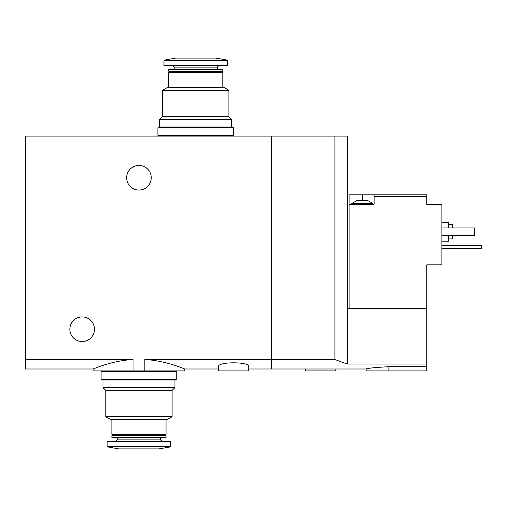 <?xml version="1.0" encoding="UTF-8"?>
<svg xmlns="http://www.w3.org/2000/svg" width="507" height="507" viewBox="0 0 507 507"><rect width="100%" height="100%" fill="white"/><g stroke="black" fill="none" stroke-linecap="round" stroke-linejoin="round"><path stroke-width="0.76" d="M25.35 359.514L133.075 359.514C110.672 360.807 92.889 369.305 93.13 368.995C92.882 369.311 110.589 360.819 133.075 359.514L133.075 370.89L93.13 370.89L93.13 368.995L25.35 368.995L25.35 136.11L271.486 136.11L271.486 359.514L334.912 359.514L334.912 136.11L271.486 136.11L271.486 368.995L271.486 359.514L144.831 359.514C167.228 360.807 185.017 369.305 184.77 368.995C185.023 369.311 167.31 360.819 144.831 359.514L144.831 370.89L184.77 370.89L184.77 368.995L218.473 368.995M133.075 370.89L144.831 370.89M248.766 366.7C249.913 361.529 217.332 361.529 218.473 366.7L218.473 370.89L248.766 370.89L248.766 366.7M126.642 177.767A12.307 12.307 0 0 0 145.103 188.427A12.307 12.307 0 0 0 145.103 167.107A12.307 12.307 0 0 0 126.642 177.767M69.846 329.233A12.307 12.307 0 0 0 88.307 339.893A12.307 12.307 0 0 0 88.307 318.573A12.307 12.307 0 0 0 69.846 329.233M162.62 90.265L228.885 90.265L228.885 116.61L162.62 116.61L162.62 90.265L167.164 87.641L224.341 87.641L228.885 90.265M168.679 87.641L168.679 72.685L222.827 72.685L222.827 87.641M168.679 72.685L169.433 71.924L222.072 71.924L222.827 72.685M168.679 71.17L222.827 71.17L222.827 69.624L168.679 69.624L168.679 71.17L169.433 71.924M222.072 71.924L222.827 71.17M168.679 69.624L169.211 69.085L222.294 69.085L222.827 69.624M217.338 69.085L217.338 67.101L218.758 65.676M227.561 60.808L163.945 60.808L163.945 65.676L227.561 65.676L227.561 60.808L226.933 60.067L215.824 58.102L175.682 58.102L164.572 60.067L226.933 60.067M162.62 116.61L159.781 119.449L231.724 119.449L228.885 116.61M232.485 136.11L232.485 135.356M157.886 135.356L233.619 135.356L233.619 127.783L157.886 127.783L157.886 135.356M159.021 127.783L159.021 127.023L232.485 127.023L232.485 127.783M357.067 200.487L367.67 200.487L372.968 203.516L351.763 203.516L357.067 200.487M374.109 194.808L349.114 194.808L349.114 204.27L374.109 204.27L374.109 196.697L426.742 196.697L426.742 194.808L374.109 194.808L374.109 196.697M349.114 308.408L349.114 204.27M426.742 308.408L426.742 364.058L347.219 364.058L347.219 308.408L426.742 308.408L426.742 264.863L441.889 264.863L441.889 204.27L426.742 204.27L426.742 196.697M426.742 364.058L426.742 370.89L366.155 370.89L366.155 368.995L248.766 368.995M347.219 364.058L334.912 359.514M388.875 370.89L388.875 366.7C375.072 367.474 367.499 368.234 366.155 368.995C367.48 368.247 375.06 367.48 388.875 366.7L426.742 366.7M347.219 308.408L347.219 136.11L334.912 136.11M448.708 238.924L452.491 238.924L452.491 235.514M452.491 227.941L452.491 224.531L448.708 224.531M441.889 241.193L448.708 241.193L448.708 235.514M448.708 227.941L448.708 222.262L441.889 222.262M441.889 227.941L474.457 227.941L474.457 235.514L441.889 235.514M305.569 368.995L305.569 370.89L335.862 370.89L335.862 368.995M441.889 245.356L481.65 245.356L481.65 248.386L441.889 248.386M172.088 416.735L105.817 416.735L105.817 390.39L172.088 390.39L172.088 416.735L167.544 419.359L110.361 419.359L105.817 416.735M166.03 419.359L166.03 434.315L111.876 434.315L111.876 419.359M166.03 434.315L165.269 435.076L112.636 435.076L111.876 434.315M166.03 435.83L111.876 435.83L111.876 437.376L166.03 437.376L166.03 435.83L165.269 435.076M166.03 437.376L165.491 437.915L112.415 437.915L111.876 437.376M160.535 437.915L160.535 439.899L117.37 439.899L115.945 441.324M161.955 441.324L160.535 439.899M170.758 446.192L170.758 441.324L107.142 441.324L107.142 446.192L107.769 446.933L170.137 446.933L170.758 446.192L107.142 446.192M170.137 446.933L159.021 448.898L118.885 448.898L107.769 446.933M172.088 390.39L174.928 387.551L102.978 387.551L105.817 390.39M175.682 370.89L175.682 371.644M176.816 371.644L101.083 371.644L101.083 379.217L176.816 379.217L176.816 371.644M175.682 379.217L175.682 379.977L102.218 379.977L102.218 379.217M174.167 69.085L174.167 67.101L217.338 67.101M362.366 194.808L362.366 200.487M174.167 67.101L172.748 65.676M163.945 60.808L164.572 60.067M231.724 127.023L231.724 119.449M159.781 127.023L159.781 119.449M159.021 136.11L159.021 135.356M372.968 204.27L372.968 203.516M351.763 204.27L351.763 203.516M112.636 435.076L111.876 435.83M117.37 437.915L117.37 439.899M102.978 379.977L102.978 387.551M174.928 379.977L174.928 387.551M102.218 370.89L102.218 371.644"/></g></svg>
